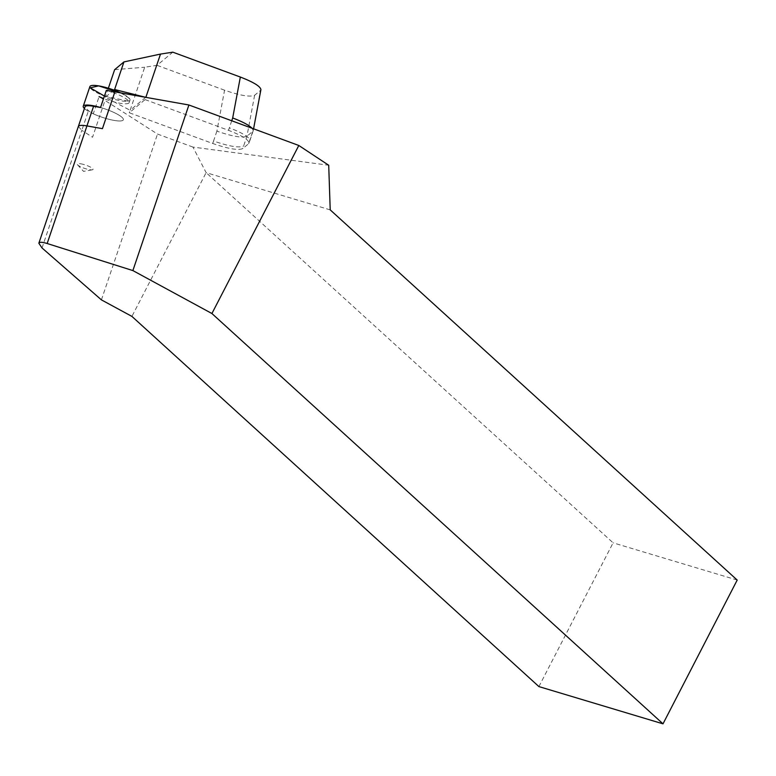 <?xml version="1.0" encoding="UTF-8"?>
<svg xmlns="http://www.w3.org/2000/svg" width="776" height="776" viewBox="0 0 776 776"><rect width="100%" height="100%" fill="white"/><g stroke="black" fill="none" stroke-linecap="round" stroke-linejoin="round"><path stroke-width="0.58" stroke-dasharray="3.88 2.91" d="M538.903 686.585L613.098 542.831L206.115 172.641L131.92 316.404M737.2 580.07L613.098 542.831M330.217 209.879L206.115 172.641L192.943 147.071L328.714 165.249M145.083 99.6L228.503 130.329C243.383 136.149 250.085 140.611 248.601 143.706L242.762 148.575C238.193 150.534 228.173 148.837 212.711 143.482L129.301 112.753L145.083 99.6L145.849 97.349M248.601 143.706L249.862 140.64L248.601 143.706M106.351 90.336A21.165 4.413 18.7 0 1 129.165 102.616A21.165 4.413 18.7 0 1 103.577 98.523M192.943 147.071L157.509 134.064L99.085 96.641L93.275 113.8L88.464 110.725L85.001 106.816M101.413 299.875L157.509 134.064M93.275 113.8A21.165 4.413 -161.3 0 0 123.355 119.785A21.165 4.413 -161.3 0 0 100.541 107.505A21.165 4.413 18.7 0 1 123.355 119.785A21.165 4.413 18.7 0 1 106.108 118.515A21.165 4.413 18.7 0 1 84.429 108.524M145.694 97.32L130.135 110.289L144.705 67.231L157.033 65.329L172.815 52.167M113.907 90.084L105.313 97.242L130.135 110.289L129.301 112.753M252.142 128.282L253.248 130.601L260.445 90.423L254.606 95.293C250.076 97.242 240.065 95.545 224.565 90.2L216.892 131.134C232.393 136.479 242.413 138.176 246.943 136.227L252.782 131.357L249.435 141.232C250.522 140.262 249.765 138.758 247.156 136.712C243.276 133.802 237.34 130.853 229.337 127.856L228.503 130.329M260.445 90.423L260.911 89.667M224.565 90.2L157.033 65.329M108.368 88.222L105.313 97.242M114.644 69.665L144.705 67.231M80.665 163.784A8.332 1.736 18.7 0 1 90.239 166.986A8.332 1.736 18.7 0 1 92.305 169.818A8.332 1.736 18.7 0 1 84.565 168.382A8.332 1.736 18.7 0 1 77.552 164.822A8.332 1.736 18.7 0 1 80.665 163.784M104.411 96.049L128.282 101.171L129.01 98.028L120.658 92.877A21.165 4.413 18.7 0 1 129.999 100.153A21.165 4.413 18.7 0 1 108.533 97.553A21.165 4.413 18.7 0 1 89.9 86.582M42.03 247.961L81.819 130.358L92.548 137.236L104.993 100.424M78.357 126.449L81.819 130.358L88.464 110.725M254.606 95.293L246.943 136.227L242.762 148.575M216.892 131.134L213.555 141.009C229.017 146.363 239.027 148.061 243.596 146.101M231.733 120.775L229.337 127.856M213.555 141.009L212.711 143.482M129.165 102.616L129.999 100.153M249.862 140.64L253.209 130.756M253.248 130.601L253.577 128.816M77.552 164.822L83.556 171.37L92.305 169.818"/><path stroke-width="1.16" d="M211.916 313.523L132.88 270.582L188.907 104.993L298.808 145.481L211.916 313.523L663.005 723.833L737.2 580.07L330.217 209.879L328.714 165.249L298.808 145.481M93.586 106.273L86.941 125.916C81.819 125.043 78.948 125.227 78.357 126.449L85.001 106.816C85.593 105.584 88.464 105.41 93.586 106.273L100.541 107.505L106.351 90.336L114.887 91.859L102.432 128.661L86.941 125.916L47.161 243.509C42.243 242.005 39.479 241.918 38.848 243.227L42.03 247.961L101.413 299.875L131.92 316.404L538.903 686.585L663.005 723.833M47.161 243.509L132.88 270.582M103.577 98.523A21.165 4.413 18.7 0 1 99.085 96.641M188.907 104.993L114.887 91.859M108.368 88.222L114.644 69.665L123.937 61.915L114.606 89.502L145.694 97.32M114.606 89.502L113.907 90.084M253.577 128.816L260.911 89.667C260.426 86.369 253.568 82.159 240.347 77.047L232.684 117.971C242.374 121.638 248.863 125.072 252.142 128.282M240.347 77.047L172.815 52.167L160.496 54.078L145.849 97.349M123.937 61.915L160.496 54.078M84.429 108.524A21.165 4.413 18.7 0 1 83.255 106.225L89.9 86.582A21.165 4.413 18.7 0 1 98.62 85.874A21.165 4.413 18.7 0 1 120.658 92.877L98.62 85.874L90.162 87.814L104.411 96.049M83.255 106.225A21.165 4.413 18.7 0 1 91.975 105.517A21.165 4.413 18.7 0 1 100.541 107.505M232.684 117.971L231.733 120.775M38.848 243.227L78.357 126.449"/></g></svg>

